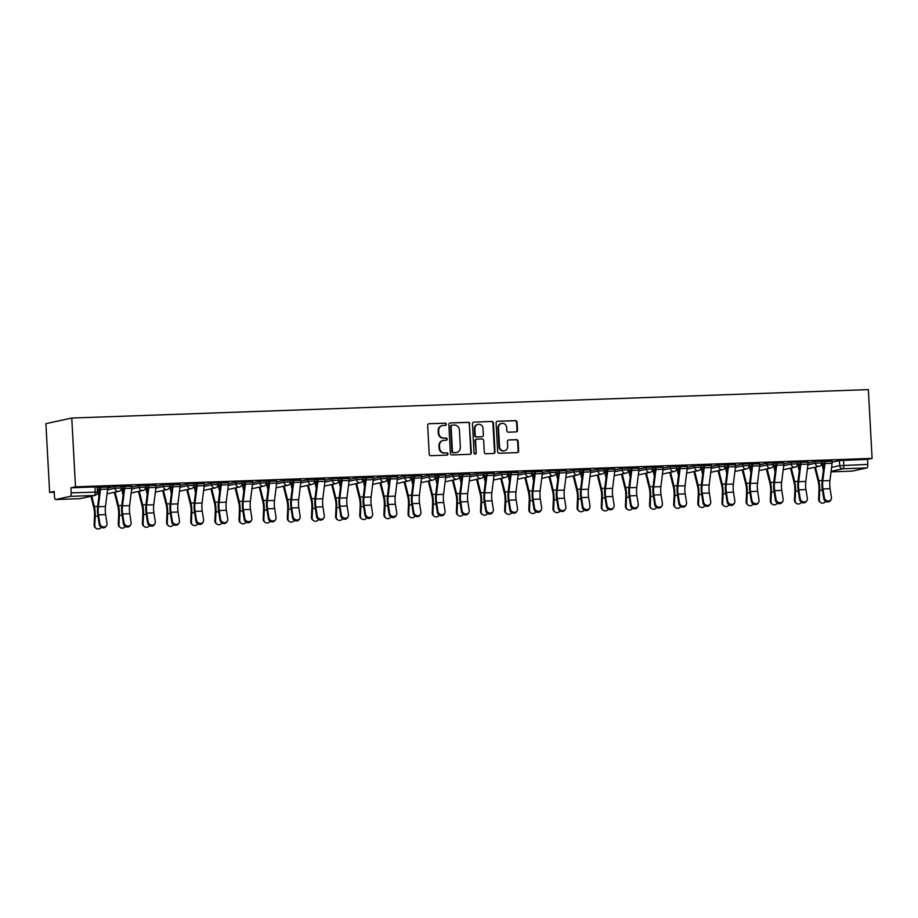 <?xml version="1.0" encoding="UTF-8"?>
<svg xmlns="http://www.w3.org/2000/svg" width="918" height="918" viewBox="0 0 918 918"><rect width="100%" height="100%" fill="white"/><g stroke="black" fill="none" stroke-linecap="round" stroke-linejoin="round"><path stroke-width="1.38" d="M446.355 424.219A1.125 1.067 77.7 0 0 445.241 423.141L429.096 423.714A1.606 1.515 77.7 0 0 427.662 425.367L429.222 454.169A1.606 1.515 77.7 0 0 430.829 455.707L446.974 455.133A1.125 1.067 77.7 0 0 447.973 453.974A1.125 1.067 77.7 0 0 446.848 452.895L444.76 452.964A5.129 4.854 77.7 0 1 439.619 448.018L439.493 445.62A5.129 4.854 77.7 0 1 444.071 440.33L446.159 440.261A1.125 1.067 77.7 0 0 447.169 439.102A1.125 1.067 77.7 0 0 446.045 438.012L443.956 438.093A5.129 4.854 77.7 0 1 438.815 433.147L438.678 430.749A5.129 4.854 77.7 0 1 443.268 425.459L445.356 425.378A1.125 1.067 77.7 0 0 446.355 424.219M445.264 425.378A1.125 1.067 77.7 0 0 444.714 423.255L429.096 423.714M446.871 455.133A1.125 1.067 77.7 0 0 446.332 453.01L444.76 452.964M446.068 440.261A1.125 1.067 77.7 0 0 445.528 438.127L443.956 438.093M516.088 431.908A1.606 1.515 77.7 0 0 517.523 430.255L517.075 422.177A1.606 1.515 77.7 0 0 515.468 420.628L497.545 421.27A1.606 1.515 77.7 0 0 496.11 422.923L497.671 451.725A1.606 1.515 77.7 0 0 499.277 453.262L517.201 452.62A1.606 1.515 77.7 0 0 518.636 450.967L518.108 441.214A1.606 1.515 77.7 0 0 516.501 439.665L508.836 439.94A1.606 1.515 77.7 0 0 507.402 441.592L507.665 446.435A4.292 4.062 77.7 0 1 504.51 450.772A4.292 4.062 77.7 0 1 499.53 446.722L498.508 427.765A4.292 4.062 77.7 0 1 501.653 423.428A4.292 4.062 77.7 0 1 506.633 427.478L506.805 430.634A1.606 1.515 77.7 0 0 508.411 432.183L516.088 431.908A1.606 1.515 77.7 0 0 516.995 430.37L516.559 422.291A1.606 1.515 77.7 0 0 514.952 420.742L497.545 421.27M872.1 458.38L75.494 486.827L71.765 418.046L868.371 389.611L872.1 458.38L867.521 459.379L867.797 464.428A3.27 1.044 88 0 1 866.936 467.916L852.294 471.106A3.27 1.044 88 0 1 852.237 471.106A3.27 1.044 88 0 1 852.179 471.106M469.821 423.864A1.606 1.515 77.7 0 0 468.214 422.314L450.29 422.957A1.606 1.515 77.7 0 0 448.856 424.609L450.417 453.412A1.606 1.515 77.7 0 0 452.023 454.949L469.947 454.307A1.606 1.515 77.7 0 0 471.382 452.654L469.305 423.978A1.606 1.515 77.7 0 0 467.698 422.429L450.29 422.957M473.917 422.119L491.841 421.477A1.606 1.515 77.7 0 1 493.448 423.026L495.009 451.817A1.606 1.515 77.7 0 1 493.574 453.469L485.909 453.744A1.606 1.515 77.7 0 1 484.302 452.195L483.671 440.514A1.606 1.515 77.7 0 0 482.065 438.976L476.97 439.16A1.606 1.515 77.7 0 0 475.535 440.812L476.201 452.964A1.125 1.067 77.7 0 1 475.375 454.1A1.125 1.067 77.7 0 1 474.067 453.044L472.483 423.772A1.606 1.515 77.7 0 1 473.917 422.119L491.841 421.477M832.178 462.144L839.396 460.572L839.672 465.621L867.797 464.428M55.688 499.541L79.682 498.692L94.325 495.502L70.33 496.351L55.688 499.541A3.27 1.044 -92 0 1 55.631 499.553A3.27 1.044 -92 0 1 54.472 496.512L54.208 491.463L49.629 492.45L54.254 492.289M97.606 490.74L99.592 490.671M121.761 489.879L123.746 489.81M145.905 489.019L147.89 488.95M170.059 488.158L172.045 488.089M194.203 487.297L196.188 487.217M218.358 486.425L220.343 486.356M242.501 485.565L244.486 485.496M266.656 484.704L268.641 484.635M290.799 483.843L292.785 483.775M314.954 482.983L316.939 482.914M339.098 482.122L341.083 482.053M363.253 481.261L365.238 481.181M387.396 480.401L389.381 480.321M411.551 479.529L413.525 479.46M435.694 478.668L437.679 478.599M459.849 477.808L461.823 477.739M483.993 476.947L485.978 476.878M508.147 476.086L510.121 476.017M532.291 475.226L534.276 475.157M556.446 474.365L558.419 474.285M580.589 473.493L582.574 473.424M604.744 472.632L606.718 472.563M628.887 471.772L630.873 471.703M653.042 470.911L655.016 470.842M677.186 470.05L679.171 469.982M701.341 469.19L703.314 469.121M725.484 468.329L727.469 468.249M749.639 467.457L751.612 467.388M773.782 466.596L775.767 466.528M797.937 465.736L799.911 465.667M822.08 464.875L824.066 464.806M49.629 492.45L45.9 423.68L71.765 418.046M70.33 496.351A3.27 1.044 -92 0 0 71.191 492.874L97.411 492.059L97.136 487.01L94.91 486.965L95.185 492.014A3.27 1.044 -92 0 1 94.325 495.502A3.27 3.098 77.7 0 0 94.841 495.433A3.27 3.27 0 0 0 97.411 492.059M75.494 486.827L70.915 487.814L71.191 492.874M107.704 487.16L110.367 486.919M110.378 487.056L97.159 487.401M131.848 486.288L121.302 486.54M156.003 485.427L145.457 485.679M180.146 484.566L169.601 484.819M204.301 483.706L193.755 483.958M228.444 482.845L217.899 483.086M252.599 481.984L242.054 482.225M276.743 481.124L266.197 481.365M300.897 480.263L290.352 480.504M325.041 479.391L314.495 479.644M349.196 478.53L338.65 478.783M373.339 477.67L362.794 477.922M397.494 476.809L386.948 477.05M421.637 475.949L411.092 476.19M445.792 475.088L435.247 475.329M469.936 474.227L459.39 474.468M494.091 473.355L483.545 473.608M518.234 472.495L507.688 472.747M542.389 471.634L531.843 471.886M566.532 470.773L555.987 471.026M590.687 469.913L580.142 470.154M614.83 469.052L604.285 469.293M638.985 468.191L628.44 468.432M663.129 467.319L652.583 467.572M687.284 466.459L676.738 466.711M711.427 465.598L700.882 465.851M735.582 464.738L725.036 464.99M759.725 463.877L749.18 464.118M783.88 463.016L773.335 463.257M808.024 462.156L797.478 462.397M832.178 461.284L821.633 461.536M808.035 463.005L815.253 461.433L815.345 463.223L821.702 462.936L821.61 461.146L815.253 461.433M783.88 463.865L791.098 462.293L791.201 464.083L797.558 463.797L797.455 462.006L791.098 462.293M759.737 464.726L766.955 463.154L767.046 464.944L773.404 464.657L773.312 462.867L766.955 463.154M735.582 465.587L742.8 464.015L742.903 465.816L749.26 465.529L749.157 463.728L742.8 464.015M711.439 466.447L718.656 464.875L718.748 466.677L725.105 466.39L725.013 464.588L718.656 464.875M687.284 467.319L694.501 465.747L694.605 467.537L700.962 467.251L700.859 465.46L694.501 465.747M663.14 468.18L670.358 466.608L670.45 468.398L676.807 468.111L676.715 466.321L670.358 466.608M638.985 469.041L646.203 467.469L646.306 469.259L652.664 468.972L652.56 467.182L646.203 467.469M614.842 469.901L622.06 468.329L622.152 470.119L628.509 469.832L628.417 468.042L622.06 468.329M590.687 470.762L597.905 469.19L598.008 470.98L604.365 470.693L604.262 468.903L597.905 469.19M566.544 471.623L573.761 470.05L573.853 471.852L580.21 471.554L580.119 469.764L573.761 470.05M542.4 472.483L549.607 470.911L549.71 472.713L556.067 472.426L555.964 470.624L549.607 470.911M518.245 473.344L525.463 471.783L525.555 473.573L531.912 473.286L531.82 471.496L525.463 471.783M494.102 474.216L501.308 472.644L501.412 474.434L507.769 474.147L507.665 472.357L501.308 472.644M469.947 475.076L477.165 473.504L477.257 475.294L483.614 475.008L483.522 473.218L477.165 473.504M445.804 475.937L453.01 474.365L453.113 476.155L459.47 475.868L459.367 474.078L453.01 474.365M421.649 476.798L428.867 475.226L428.958 477.016L435.316 476.729L435.224 474.939L428.867 475.226M397.505 477.658L404.712 476.086L404.815 477.888L411.172 477.589L411.069 475.799L404.712 476.086M373.351 478.519L380.568 476.947L380.66 478.748L387.017 478.462L386.926 476.66L380.568 476.947M349.207 479.38L356.413 477.819L356.517 479.609L362.874 479.322L362.771 477.532L356.413 477.819M325.052 480.252L332.27 478.68L332.362 480.47L338.719 480.183L338.627 478.393L332.27 478.68M300.909 481.112L308.115 479.54L308.219 481.33L314.576 481.043L314.484 479.253L308.115 479.54M276.754 481.973L283.972 480.401L284.064 482.191L290.421 481.904L290.329 480.114L283.972 480.401M252.611 482.834L259.817 481.261L259.92 483.052L266.277 482.765L266.186 480.975L259.817 481.261M228.456 483.694L235.674 482.122L235.765 483.912L242.123 483.625L242.031 481.835L235.674 482.122M204.312 484.555L211.519 482.983L211.622 484.784L217.979 484.497L217.887 482.696L211.519 482.983M180.157 485.415L187.375 483.855L187.467 485.645L193.836 485.358L193.732 483.556L187.375 483.855M156.014 486.288L163.22 484.715L163.324 486.506L169.681 486.219L169.589 484.429L163.22 484.715M131.859 487.148L139.077 485.576L139.169 487.366L145.537 487.079L145.434 485.289L139.077 485.576M107.716 488.009L114.922 486.437L115.025 488.227L121.383 487.94L121.291 486.15L114.922 486.437M821.828 463.544L824.226 463.452M97.354 489.409L99.764 489.328M121.509 488.548L123.907 488.456M145.652 487.688L148.062 487.596M169.807 486.827L172.205 486.735M193.95 485.955L196.36 485.874M218.105 485.094L220.504 485.014M242.249 484.234L244.658 484.153M266.404 483.373L268.802 483.293M290.547 482.512L292.957 482.42M314.702 481.652L317.1 481.56M338.845 480.791L341.255 480.699M363 479.919L365.398 479.839M387.144 479.058L389.553 478.978M411.298 478.198L413.697 478.117M435.442 477.337L437.852 477.257M459.597 476.476L461.995 476.385M483.74 475.616L486.15 475.524M507.895 474.755L510.293 474.663M532.038 473.895L534.448 473.803M556.193 473.022L558.592 472.942M580.337 472.162L582.746 472.081M604.492 471.301L606.89 471.221M628.635 470.441L631.045 470.349M652.79 469.58L655.188 469.488M676.933 468.719L679.343 468.628M701.088 467.859L703.486 467.767M725.231 466.987L727.641 466.906M749.386 466.126L751.785 466.046M773.53 465.265L775.928 465.185M797.685 464.405L800.083 464.324M99.775 489.179L97.354 489.271A1.962 0.631 88 0 0 97.492 490.235L98.926 496.041M97.17 487.527L99.901 487.435M867.521 459.379L839.396 460.572M70.915 487.814L94.91 486.965M121.314 486.666L124.056 486.574M123.93 488.319L121.497 488.41A1.962 0.631 88 0 0 121.635 489.374L123.069 495.169M145.469 485.806L148.2 485.714M148.073 487.458L145.652 487.538M169.612 484.945L172.343 484.704M172.228 486.597L169.796 486.678M193.767 484.084L196.498 483.843M196.372 485.737L193.95 485.817M217.91 483.224L220.641 482.983M220.527 484.865L217.968 484.956M242.054 482.363L244.796 482.122M244.67 484.004L242.123 484.096M266.209 481.491L268.94 481.261M268.825 483.143L266.266 483.235M290.352 480.63L293.083 480.401M292.968 482.283L290.421 482.375M314.507 479.77L317.238 479.529M317.123 481.422L314.564 481.514M338.65 478.909L341.381 478.668M341.266 480.562L338.719 480.653M362.805 478.048L365.536 477.808M365.421 479.701L362.989 479.781A1.962 0.631 88 0 0 363.126 480.757L364.561 486.551M386.948 477.188L389.68 476.947M389.565 478.829L387.144 478.921A1.962 0.631 88 0 0 387.27 479.896L388.716 485.691M411.103 476.327L413.834 476.086M413.72 477.968L411.287 478.06A1.962 0.631 88 0 0 411.425 479.035L412.859 484.83M435.247 475.455L437.978 475.226M437.863 477.108L435.442 477.199A1.962 0.631 88 0 0 435.568 478.163L437.014 483.97M459.402 474.595L462.133 474.365M462.018 476.247L459.585 476.339A1.962 0.631 88 0 0 459.723 477.303L461.157 483.109M483.545 473.734L486.276 473.493M486.161 475.386L483.729 475.467A1.962 0.631 88 0 0 483.866 476.442L485.312 482.237M507.7 472.873L510.431 472.632M510.316 474.526L507.884 474.606A1.962 0.631 88 0 0 508.021 475.581L509.456 481.376M531.843 472.013L534.574 471.772M534.46 473.665L532.027 473.745A1.962 0.631 88 0 0 532.165 474.721L533.61 480.516M555.998 471.152L558.729 470.911M558.614 472.804L556.182 472.885A1.962 0.631 88 0 0 556.319 473.86L557.754 479.655M580.142 470.291L582.873 470.05M582.758 471.932L580.325 472.024A1.962 0.631 88 0 0 580.463 472.999L581.909 478.794M604.296 469.431L607.028 469.19M606.913 471.072L604.48 471.163A1.962 0.631 88 0 0 604.618 472.127L606.052 477.934M628.44 468.559L631.171 468.329M631.056 470.211L628.623 470.303A1.962 0.631 88 0 0 628.761 471.267L630.207 477.073M652.595 467.698L655.326 467.457M655.211 469.35L652.778 469.442A1.962 0.631 88 0 0 652.916 470.406L654.35 476.201M676.738 466.837L679.469 466.596M679.354 468.49L676.922 468.57A1.962 0.631 88 0 0 677.059 469.546L678.505 475.34M700.893 465.977L703.624 465.736M703.509 467.629L701.077 467.71A1.962 0.631 88 0 0 701.214 468.685L702.649 474.48M725.036 465.116L727.767 464.875M727.653 466.769L725.22 466.849A1.962 0.631 88 0 0 725.358 467.824L726.804 473.619M749.191 464.256L751.922 464.015M751.808 465.896L749.375 465.988A1.962 0.631 88 0 0 749.513 466.964L750.947 472.759M773.335 463.395L776.066 463.154M775.951 465.036L773.518 465.128A1.962 0.631 88 0 0 773.656 466.092L775.102 471.898M797.49 462.523L800.221 462.293M800.106 464.175L797.673 464.267A1.962 0.631 88 0 0 797.811 465.231L799.245 471.037M821.633 461.662L824.364 461.421M824.249 463.315L821.702 463.406M442.453 425.55L441.937 425.665A5.129 4.854 77.7 0 0 438.161 430.863L438.678 430.749M443.44 438.207A5.129 4.854 77.7 0 1 438.299 433.262L438.161 430.863M443.256 440.433L442.74 440.548A5.129 4.854 77.7 0 0 438.976 445.735L439.493 445.62M444.243 453.079A5.129 4.854 77.7 0 1 439.102 448.133L438.976 445.735M469.947 454.318A1.606 1.515 77.7 0 0 470.865 452.769L469.305 423.978M452.081 425.137A1.125 1.067 77.7 0 0 451.082 426.296L452.448 451.576A1.125 1.067 77.7 0 0 453.572 452.654L455.776 452.574A5.129 4.854 77.7 0 0 460.354 447.284L459.425 430.003A5.129 4.854 77.7 0 0 454.284 425.057L452.081 425.137M451.564 425.252A1.125 1.067 77.7 0 0 450.566 426.411L451.082 426.296M456.59 452.471L456.074 452.585A5.129 4.854 77.7 0 1 455.259 452.689L453.056 452.769A1.125 1.067 77.7 0 1 451.931 451.679L450.566 426.411M493.574 453.469A1.606 1.515 77.7 0 0 494.492 451.931L492.932 423.129A1.606 1.515 77.7 0 0 491.325 421.591M476.453 439.263A1.606 1.515 77.7 0 0 475.019 440.927L476.201 452.964M475.099 454.123A1.125 1.067 77.7 0 0 475.673 453.079M483.006 428.396A4.292 4.062 77.7 0 0 478.037 424.357A4.292 4.062 77.7 0 0 474.881 428.695L475.249 435.373A1.606 1.515 77.7 0 0 476.844 436.911L481.939 436.738A1.606 1.515 77.7 0 0 483.373 435.086L483.006 428.396M478.037 424.357L477.521 424.46A4.292 4.062 77.7 0 0 474.365 428.809L474.881 428.695M482.191 436.704L481.675 436.819A1.606 1.515 77.7 0 1 481.422 436.842L476.327 437.025A1.606 1.515 77.7 0 1 474.721 435.488L474.365 428.809M501.653 423.428L501.136 423.542A4.292 4.062 77.7 0 0 497.992 427.88L498.508 427.765M504.51 450.772L503.993 450.887A4.292 4.062 77.7 0 1 499.013 446.836L497.992 427.88M517.201 452.62A1.606 1.515 77.7 0 0 518.119 451.082L517.591 441.329A1.606 1.515 77.7 0 0 515.985 439.779L508.836 439.94M96.16 528.389L95.483 527.907A3.764 3.454 -54.1 0 1 94.129 524.993L94.806 525.475A3.764 3.454 125.9 0 0 101.221 527.299M90.985 496.271L93.808 507.7A10.132 3.236 88 0 1 94.531 515.709L94.129 524.993M94.806 525.475L95.208 516.203A12.255 3.913 -92 0 0 94.336 506.518L91.754 496.11M99.89 523.73A3.764 3.339 38.3 0 0 107.016 523.478L105.616 514.585L98.501 514.849L99.89 523.73L99.282 524.499L97.893 515.618A12.255 3.913 88 0 1 97.71 505.784L99.878 488.422A1.962 0.631 -92 0 0 99.901 487.424L99.901 487.297M106.396 525.934L105.788 526.702A3.764 3.339 -141.7 0 1 99.282 524.499M105.616 514.585A10.132 3.236 -92 0 1 105.467 506.461L107.635 489.099A4.085 1.308 88 0 0 107.693 487.022L100.578 487.274A4.085 1.308 88 0 1 100.51 489.363L98.352 506.713A10.132 3.236 -92 0 0 98.501 514.849M120.315 527.529L119.638 527.047A3.764 3.454 -54.1 0 1 118.284 524.121L118.95 524.614A3.764 3.454 125.9 0 0 125.364 526.439M114.348 492.289L117.963 506.839A10.132 3.236 88 0 1 118.686 514.849L118.284 524.121M118.95 524.614L119.363 515.331A12.255 3.913 -92 0 0 118.491 505.657L115.129 492.117M144.459 526.668L143.782 526.175A3.764 3.454 -54.1 0 1 142.428 523.26L143.105 523.753A3.764 3.454 125.9 0 0 149.519 525.578M147.224 494.309L145.79 488.514A1.962 0.631 88 0 1 145.652 487.55M138.503 491.417L142.106 505.979A10.132 3.236 88 0 1 142.829 513.988L142.428 523.26M143.105 523.753L143.506 514.47A12.255 3.913 -92 0 0 142.634 504.785L139.284 491.256M124.033 522.87A3.764 3.339 38.3 0 0 131.159 522.617L129.771 513.724L122.645 513.988L124.033 522.87L123.425 523.639L122.037 514.757A12.255 3.913 88 0 1 121.853 504.923L124.022 487.561A1.962 0.631 -92 0 0 124.056 486.563L124.045 486.425M130.551 525.073L129.943 525.842A3.764 3.339 -141.7 0 1 123.425 523.639M129.771 513.724A10.132 3.236 -92 0 1 129.622 505.6L131.779 488.238A4.085 1.308 88 0 0 131.848 486.161L124.722 486.414A4.085 1.308 88 0 1 124.664 488.491L122.496 505.852A10.132 3.236 -92 0 0 122.645 513.988M148.188 522.009A3.764 3.339 38.3 0 0 155.303 521.757L153.914 512.864L146.8 513.116L148.188 522.009L147.58 522.778L146.191 513.885A12.255 3.913 88 0 1 146.008 504.051L148.177 486.701A1.962 0.631 -92 0 0 148.2 485.702L148.2 485.565M154.694 524.212L154.086 524.981A3.764 3.339 -141.7 0 1 147.58 522.778M153.914 512.864A10.132 3.236 -92 0 1 153.765 504.739L155.934 487.378A4.085 1.308 88 0 0 155.991 485.301L148.877 485.553A4.085 1.308 88 0 1 148.808 487.63L146.65 504.992A10.132 3.236 -92 0 0 146.8 513.116M168.602 525.807L167.937 525.314A3.764 3.454 -54.1 0 1 166.583 522.399L167.248 522.893A3.764 3.454 125.9 0 0 173.663 524.717M171.368 493.448L169.933 487.653A1.962 0.631 88 0 1 169.796 486.689M162.647 490.556L166.261 505.118A10.132 3.236 88 0 1 166.984 513.116L166.583 522.399M167.248 522.893L167.661 513.61A12.255 3.913 -92 0 0 166.789 503.925L163.427 490.396M192.757 524.947L192.08 524.453A3.764 3.454 -54.1 0 1 190.726 521.539L191.403 522.032A3.764 3.454 125.9 0 0 197.818 523.857M195.523 492.587L194.088 486.792A1.962 0.631 88 0 1 193.95 485.829M186.802 489.696L190.405 504.257A10.132 3.236 88 0 1 191.128 512.255L190.726 521.539M191.403 522.032L191.805 512.749A12.255 3.913 -92 0 0 190.933 503.064L187.582 489.524M216.9 524.086L216.235 523.593A3.764 3.454 -54.1 0 1 214.881 520.678L215.546 521.172A3.764 3.454 125.9 0 0 221.961 522.985M219.666 491.727L218.232 485.932A1.962 0.631 88 0 1 218.094 484.968L218.094 484.956M210.945 488.835L214.56 503.397A10.132 3.236 88 0 1 215.282 511.395L214.881 520.678M215.546 521.172L215.959 511.888A12.255 3.913 -92 0 0 215.087 502.203L211.725 488.663M172.332 521.149A3.764 3.339 38.3 0 0 179.458 520.896L178.069 512.003L170.943 512.255L172.332 521.149L171.723 521.917L170.335 513.024A12.255 3.913 88 0 1 170.151 503.19L172.32 485.84A1.962 0.631 -92 0 0 172.354 484.842M178.849 523.352L178.241 524.121A3.764 3.339 -141.7 0 1 171.723 521.917M178.069 512.003A10.132 3.236 -92 0 1 177.92 503.879L180.077 486.517A4.085 1.308 88 0 0 180.146 484.44L173.02 484.693A4.085 1.308 88 0 1 172.963 486.769L170.794 504.131A10.132 3.236 -92 0 0 170.943 512.255M196.486 520.288A3.764 3.339 38.3 0 0 203.601 520.036L202.212 511.142L195.098 511.395L196.486 520.288L195.878 521.057L194.49 512.164A12.255 3.913 88 0 1 194.306 502.33L196.463 484.979A1.962 0.631 -92 0 0 196.498 483.981M202.993 522.491L202.385 523.26A3.764 3.339 -141.7 0 1 195.878 521.057M202.212 511.142A10.132 3.236 -92 0 1 202.063 503.007L204.232 485.656A4.085 1.308 88 0 0 204.289 483.579L197.175 483.832A4.085 1.308 88 0 1 197.106 485.909L194.949 503.271A10.132 3.236 -92 0 0 195.098 511.395M220.63 519.427A3.764 3.339 38.3 0 0 227.756 519.163L226.367 510.282L219.241 510.534L220.63 519.427L220.022 520.196L218.633 511.303A12.255 3.913 88 0 1 218.45 501.469L220.618 484.107A1.962 0.631 -92 0 0 220.653 483.109M227.148 521.631L226.539 522.399A3.764 3.339 -141.7 0 1 220.022 520.196M226.367 510.282A10.132 3.236 -92 0 1 226.218 502.146L228.375 484.796A4.085 1.308 88 0 0 228.444 482.707L221.318 482.971A4.085 1.308 88 0 1 221.261 485.048L219.092 502.41A10.132 3.236 -92 0 0 219.241 510.534M241.055 523.226L240.378 522.732A3.764 3.454 -54.1 0 1 239.024 519.817L239.701 520.299A3.764 3.454 125.9 0 0 246.116 522.124M243.821 490.866L242.386 485.071A1.962 0.631 88 0 1 242.249 484.107L242.249 484.096M235.1 487.974L238.703 502.525A10.132 3.236 88 0 1 239.426 510.534L239.024 519.817M239.701 520.299L240.103 511.028A12.255 3.913 -92 0 0 239.231 501.343L235.88 487.802M244.785 518.555A3.764 3.339 38.3 0 0 251.899 518.303L250.511 509.421L243.396 509.674L244.785 518.555L244.177 519.336L242.788 510.442A12.255 3.913 88 0 1 242.604 500.608L244.762 483.247A1.962 0.631 -92 0 0 244.796 482.248M251.291 520.758L250.683 521.539A3.764 3.339 -141.7 0 1 244.177 519.336M250.511 509.421A10.132 3.236 -92 0 1 250.362 501.285L252.53 483.935A4.085 1.308 88 0 0 252.588 481.847L245.473 482.099A4.085 1.308 88 0 1 245.404 484.188L243.247 501.538A10.132 3.236 -92 0 0 243.396 509.674M265.199 522.365L264.533 521.872A3.764 3.454 -54.1 0 1 263.179 518.957L263.845 519.439A3.764 3.454 125.9 0 0 270.259 521.263M267.964 490.005L266.53 484.199A1.962 0.631 88 0 1 266.392 483.247L266.392 483.235M259.243 487.114L262.858 501.664A10.132 3.236 88 0 1 263.581 509.674L263.179 518.957M263.845 519.439L264.258 510.167A12.255 3.913 -92 0 0 263.386 500.482L260.024 486.942M268.928 517.695A3.764 3.339 38.3 0 0 276.054 517.442L274.666 508.561L267.54 508.813L268.928 517.695L268.32 518.463L266.931 509.582A12.255 3.913 88 0 1 266.748 499.748L268.917 482.386A1.962 0.631 -92 0 0 268.951 481.388M275.446 519.898L274.838 520.667A3.764 3.339 -141.7 0 1 268.32 518.463M274.666 508.561A10.132 3.236 -92 0 1 274.516 500.425L276.674 483.063A4.085 1.308 88 0 0 276.743 480.986L269.617 481.239A4.085 1.308 88 0 1 269.559 483.327L267.39 500.677A10.132 3.236 -92 0 0 267.54 508.813M289.354 521.493L288.677 521.011A3.764 3.454 -54.1 0 1 287.323 518.085L288 518.578A3.764 3.454 125.9 0 0 294.414 520.403M290.421 482.386L290.547 482.375A1.962 0.631 88 0 0 290.685 483.338L292.119 489.145M283.398 486.253L287.001 500.803A10.132 3.236 88 0 1 287.724 508.813L287.323 518.085M288 518.578L288.401 509.295A12.255 3.913 -92 0 0 287.529 499.621L284.178 486.081M293.083 516.834A3.764 3.339 38.3 0 0 300.197 516.582L298.809 507.688L291.695 507.952L293.083 516.834L292.475 517.603L291.086 508.721A12.255 3.913 88 0 1 290.903 498.887L293.06 481.525A1.962 0.631 -92 0 0 293.094 480.527M299.589 519.037L298.981 519.806A3.764 3.339 -141.7 0 1 292.475 517.603M293.771 480.366L293.771 480.378A4.085 1.308 88 0 1 293.703 482.455L291.545 499.817A10.132 3.236 -92 0 0 291.695 507.952M293.771 480.378L300.886 480.125A4.085 1.308 88 0 1 300.829 482.202L298.66 499.564A10.132 3.236 -92 0 0 298.809 507.688M313.497 520.632L312.831 520.15A3.764 3.454 -54.1 0 1 311.466 517.224L312.143 517.718A3.764 3.454 125.9 0 0 318.557 519.542M314.564 481.525L314.69 481.502A1.962 0.631 88 0 0 314.828 482.478L316.262 488.273M307.541 485.381L311.156 499.943A10.132 3.236 88 0 1 311.879 507.952L311.466 517.224M312.143 517.718L312.556 508.434A12.255 3.913 -92 0 0 311.684 498.749L308.322 485.22M317.226 515.973A3.764 3.339 38.3 0 0 324.352 515.721L322.964 506.828L315.838 507.08L317.226 515.973L316.618 516.742L315.23 507.849A12.255 3.913 88 0 1 315.046 498.015L317.215 480.665A1.962 0.631 -92 0 0 317.249 479.666M323.744 518.177L323.136 518.945A3.764 3.339 -141.7 0 1 316.618 516.742M317.915 479.506L317.915 479.517A4.085 1.308 88 0 1 317.858 481.594L315.689 498.956A10.132 3.236 -92 0 0 315.838 507.08M317.915 479.517L325.041 479.265A4.085 1.308 88 0 1 324.972 481.342L322.815 498.704A10.132 3.236 -92 0 0 322.964 506.828M337.652 519.772L336.975 519.278A3.764 3.454 -54.1 0 1 335.621 516.364L336.298 516.857A3.764 3.454 125.9 0 0 342.712 518.681M338.719 480.665L338.845 480.642A1.962 0.631 88 0 0 338.971 481.617L340.417 487.412M331.696 484.52L335.299 499.082A10.132 3.236 88 0 1 336.022 507.08L335.621 516.364M336.298 516.857L336.699 507.574A12.255 3.913 -92 0 0 335.827 497.889L332.477 484.36M341.381 515.113A3.764 3.339 38.3 0 0 348.496 514.86L347.107 505.967L339.993 506.22L341.381 515.113L340.773 515.882L339.385 506.988A12.255 3.913 88 0 1 339.201 497.154L341.358 479.804A1.962 0.631 -92 0 0 341.393 478.806M347.888 517.316L347.279 518.085A3.764 3.339 -141.7 0 1 340.773 515.882M342.07 478.645L342.07 478.657A4.085 1.308 88 0 1 342.001 480.734L339.844 498.095A10.132 3.236 -92 0 0 339.993 506.22M342.07 478.657L349.184 478.404A4.085 1.308 88 0 1 349.127 480.481L346.958 497.843A10.132 3.236 -92 0 0 347.107 505.967M361.795 518.911L361.118 518.418A3.764 3.454 -54.1 0 1 359.764 515.503L360.441 515.996A3.764 3.454 125.9 0 0 366.856 517.821M355.84 483.66L359.454 498.222A10.132 3.236 88 0 1 360.177 506.22L359.764 515.503M360.441 515.996L360.854 506.713A12.255 3.913 -92 0 0 359.982 497.028L356.62 483.488M365.525 514.252A3.764 3.339 38.3 0 0 372.651 514L371.262 505.107L364.136 505.359L365.525 514.252L364.916 515.021L363.528 506.128A12.255 3.913 88 0 1 363.344 496.294L365.513 478.944A1.962 0.631 -92 0 0 365.548 477.945M372.042 516.455L371.434 517.224A3.764 3.339 -141.7 0 1 364.916 515.021M366.213 477.785L366.213 477.796A4.085 1.308 88 0 1 366.156 479.873L363.987 497.235A10.132 3.236 -92 0 0 364.136 505.359M366.213 477.796L373.339 477.544A4.085 1.308 88 0 1 373.27 479.621L371.113 496.982A10.132 3.236 -92 0 0 371.262 505.107M385.95 518.05L385.273 517.557A3.764 3.454 -54.1 0 1 383.919 514.642L384.596 515.136A3.764 3.454 125.9 0 0 391.011 516.96M379.995 482.799L383.598 497.361A10.132 3.236 88 0 1 384.321 505.359L383.919 514.642M384.596 515.136L384.998 505.852A12.255 3.913 -92 0 0 384.126 496.168L380.775 482.627M389.68 513.391A3.764 3.339 38.3 0 0 396.794 513.128L395.406 504.246L388.291 504.498L389.68 513.391L389.071 514.16L387.683 505.267A12.255 3.913 88 0 1 387.499 495.433L389.657 478.071A1.962 0.631 -92 0 0 389.691 477.073M396.186 515.595L395.578 516.364A3.764 3.339 -141.7 0 1 389.071 514.16M390.368 476.924L390.368 476.935A4.085 1.308 88 0 1 390.299 479.012L388.142 496.374A10.132 3.236 -92 0 0 388.291 504.498M390.368 476.935L397.483 476.671A4.085 1.308 88 0 1 397.425 478.76L395.256 496.11A10.132 3.236 -92 0 0 395.406 504.246M410.094 517.19L409.417 516.696A3.764 3.454 -54.1 0 1 408.062 513.782L408.739 514.264A3.764 3.454 125.9 0 0 415.154 516.088M404.138 481.939L407.753 496.489A10.132 3.236 88 0 1 408.476 504.498L408.062 513.782M408.739 514.264L409.153 504.992A12.255 3.913 -92 0 0 408.269 495.307L404.918 481.766M413.823 512.519A3.764 3.339 38.3 0 0 420.949 512.267L419.56 503.385L412.434 503.638L413.823 512.519L413.215 513.3L411.826 504.407A12.255 3.913 88 0 1 411.643 494.572L413.811 477.211A1.962 0.631 -92 0 0 413.846 476.212M420.341 514.723L419.733 515.503A3.764 3.339 -141.7 0 1 413.215 513.3M414.511 476.063L414.511 476.075A4.085 1.308 88 0 1 414.454 478.152L412.285 495.502A10.132 3.236 -92 0 0 412.434 503.638M414.511 476.075L421.637 475.811A4.085 1.308 88 0 1 421.569 477.899L419.411 495.25A10.132 3.236 -92 0 0 419.56 503.385M434.248 516.329L433.571 515.836A3.764 3.454 -54.1 0 1 432.217 512.921L432.894 513.403A3.764 3.454 125.9 0 0 439.309 515.227M428.293 481.078L431.896 495.628A10.132 3.236 88 0 1 432.619 503.638L432.217 512.921M432.894 513.403L433.296 504.131A12.255 3.913 -92 0 0 432.424 494.446L429.073 480.906M437.978 511.659A3.764 3.339 38.3 0 0 445.092 511.406L443.704 502.525L436.589 502.777L437.978 511.659L437.37 512.428L435.981 503.546A12.255 3.913 88 0 1 435.798 493.712L437.955 476.35A1.962 0.631 -92 0 0 437.989 475.352M444.484 513.862L443.876 514.631A3.764 3.339 -141.7 0 1 437.37 512.428M443.704 502.525A10.132 3.236 -92 0 1 443.555 494.389L445.723 477.027A4.085 1.308 88 0 0 445.781 474.95L438.666 475.203A4.085 1.308 88 0 1 438.597 477.291L436.44 494.641A10.132 3.236 -92 0 0 436.589 502.777M458.392 515.457L457.715 514.975A3.764 3.454 -54.1 0 1 456.361 512.049L457.038 512.542A3.764 3.454 125.9 0 0 463.452 514.367M452.436 480.217L456.051 494.768A10.132 3.236 88 0 1 456.774 502.777L456.361 512.049M457.038 512.542L457.451 503.259A12.255 3.913 -92 0 0 456.567 493.586L453.217 480.045M462.121 510.798A3.764 3.339 38.3 0 0 469.247 510.546L467.859 501.653L460.733 501.916L462.121 510.798L461.513 511.567L460.125 502.685A12.255 3.913 88 0 1 459.941 492.851L462.11 475.49A1.962 0.631 -92 0 0 462.144 474.491M468.639 513.001L468.031 513.77A3.764 3.339 -141.7 0 1 461.513 511.567M467.859 501.653A10.132 3.236 -92 0 1 467.71 493.528L469.867 476.167A4.085 1.308 88 0 0 469.936 474.09L462.81 474.342A4.085 1.308 88 0 1 462.752 476.419L460.584 493.781A10.132 3.236 -92 0 0 460.733 501.916M482.547 514.596L481.87 514.114A3.764 3.454 -54.1 0 1 480.516 511.188L481.193 511.682A3.764 3.454 125.9 0 0 487.607 513.506M476.591 479.345L480.194 493.907A10.132 3.236 88 0 1 480.917 501.916L480.516 511.188M481.193 511.682L481.594 502.398A12.255 3.913 -92 0 0 480.722 492.725L477.371 479.185M486.276 509.938A3.764 3.339 38.3 0 0 493.391 509.685L492.002 500.792L484.888 501.044L486.276 509.938L485.668 510.706L484.279 501.825A12.255 3.913 88 0 1 484.096 491.991L486.253 474.629A1.962 0.631 -92 0 0 486.288 473.631M492.782 512.141L492.174 512.91A3.764 3.339 -141.7 0 1 485.668 510.706M492.002 500.792A10.132 3.236 -92 0 1 491.853 492.668L494.022 475.306A4.085 1.308 88 0 0 494.079 473.229L486.965 473.481A4.085 1.308 88 0 1 486.896 475.558L484.738 492.92A10.132 3.236 -92 0 0 484.888 501.044M506.69 513.736L506.013 513.242A3.764 3.454 -54.1 0 1 504.659 510.328L505.336 510.821A3.764 3.454 125.9 0 0 511.751 512.646M500.735 478.485L504.349 493.046A10.132 3.236 88 0 1 505.072 501.056L504.659 510.328M505.336 510.821L505.749 501.538A12.255 3.913 -92 0 0 504.866 491.853L501.515 478.324M510.419 509.077A3.764 3.339 38.3 0 0 517.545 508.824L516.157 499.931L509.031 500.184L510.419 509.077L509.811 509.846L508.423 500.953A12.255 3.913 88 0 1 508.239 491.119L510.408 473.768A1.962 0.631 -92 0 0 510.442 472.77M516.937 511.28L516.329 512.049A3.764 3.339 -141.7 0 1 509.811 509.846M516.157 499.931A10.132 3.236 -92 0 1 516.008 491.807L518.165 474.445A4.085 1.308 88 0 0 518.234 472.368L511.108 472.621A4.085 1.308 88 0 1 511.051 474.698L508.882 492.059A10.132 3.236 -92 0 0 509.031 500.184M530.845 512.875L530.168 512.382A3.764 3.454 -54.1 0 1 528.814 509.467L529.491 509.96A3.764 3.454 125.9 0 0 535.905 511.785M524.889 477.624L528.493 492.186A10.132 3.236 88 0 1 529.216 500.184L528.814 509.467M529.491 509.96L529.893 500.677A12.255 3.913 -92 0 0 529.02 490.992L525.67 477.452M534.574 508.216A3.764 3.339 38.3 0 0 541.689 507.964L540.3 499.071L533.186 499.323L534.574 508.216L533.966 508.985L532.578 500.092A12.255 3.913 88 0 1 532.394 490.258L534.551 472.908A1.962 0.631 -92 0 0 534.586 471.909M541.081 510.419L540.472 511.188A3.764 3.339 -141.7 0 1 533.966 508.985M540.3 499.071A10.132 3.236 -92 0 1 540.151 490.946L542.32 473.585A4.085 1.308 88 0 0 542.377 471.508L535.263 471.76A4.085 1.308 88 0 1 535.194 473.837L533.037 491.199A10.132 3.236 -92 0 0 533.186 499.323M554.988 512.014L554.311 511.521A3.764 3.454 -54.1 0 1 552.957 508.606L553.634 509.1A3.764 3.454 125.9 0 0 560.049 510.924M549.033 476.763L552.647 491.325A10.132 3.236 88 0 1 553.37 499.323L552.957 508.606M553.634 509.1L554.047 499.817A12.255 3.913 -92 0 0 553.164 490.132L549.813 476.591M558.718 507.356A3.764 3.339 38.3 0 0 565.844 507.092L564.455 498.21L557.329 498.463L558.718 507.356L558.11 508.124L556.721 499.231A12.255 3.913 88 0 1 556.538 489.397L558.706 472.036A1.962 0.631 -92 0 0 558.741 471.037M565.236 509.559L564.627 510.328A3.764 3.339 -141.7 0 1 558.11 508.124M564.455 498.21A10.132 3.236 -92 0 1 564.306 490.074L566.463 472.724A4.085 1.308 88 0 0 566.532 470.647L559.406 470.9A4.085 1.308 88 0 1 559.349 472.977L557.18 490.338A10.132 3.236 -92 0 0 557.329 498.463M579.143 511.154L578.466 510.66A3.764 3.454 -54.1 0 1 577.112 507.746L577.789 508.228A3.764 3.454 125.9 0 0 584.204 510.052M573.188 475.903L576.791 490.464A10.132 3.236 88 0 1 577.514 498.463L577.112 507.746M577.789 508.228L578.191 498.956A12.255 3.913 -92 0 0 577.319 489.271L573.957 475.731M582.873 506.484A3.764 3.339 38.3 0 0 589.987 506.231L588.599 497.349L581.484 497.602L582.873 506.484L582.264 507.264L580.876 498.371A12.255 3.913 88 0 1 580.692 488.537L582.85 471.175A1.962 0.631 -92 0 0 582.884 470.177M589.379 508.687L588.771 509.467A3.764 3.339 -141.7 0 1 582.264 507.264M588.599 497.349A10.132 3.236 -92 0 1 588.449 489.214L590.618 471.863A4.085 1.308 88 0 0 590.676 469.775L583.561 470.039A4.085 1.308 88 0 1 583.492 472.116L581.335 489.466A10.132 3.236 -92 0 0 581.484 497.602M603.287 510.293L602.61 509.8A3.764 3.454 -54.1 0 1 601.256 506.885L601.933 507.367A3.764 3.454 125.9 0 0 608.347 509.192M597.331 475.042L600.946 489.592A10.132 3.236 88 0 1 601.669 497.602L601.256 506.885M601.933 507.367L602.346 498.095A12.255 3.913 -92 0 0 601.462 488.41L598.111 474.87M607.016 505.623A3.764 3.339 38.3 0 0 614.142 505.37L612.754 496.489L605.628 496.741L607.016 505.623L606.408 506.392L605.019 497.51A12.255 3.913 88 0 1 604.836 487.676L607.005 470.314A1.962 0.631 -92 0 0 607.028 469.316M613.534 507.826L612.926 508.595A3.764 3.339 -141.7 0 1 606.408 506.392M612.754 496.489A10.132 3.236 -92 0 1 612.604 488.353L614.762 470.991A4.085 1.308 88 0 0 614.83 468.914L607.705 469.167A4.085 1.308 88 0 1 607.647 471.255L605.478 488.606A10.132 3.236 -92 0 0 605.628 496.741M627.442 509.421L626.764 508.939A3.764 3.454 -54.1 0 1 625.41 506.025L626.087 506.506A3.764 3.454 125.9 0 0 632.502 508.331M621.486 474.181L625.089 488.732A10.132 3.236 88 0 1 625.812 496.741L625.41 506.025M626.087 506.506L626.489 497.235A12.255 3.913 -92 0 0 625.617 487.55L622.255 474.009M631.171 504.762A3.764 3.339 38.3 0 0 638.285 504.51L636.897 495.617L629.782 495.881L631.171 504.762L630.563 505.531L629.174 496.649A12.255 3.913 88 0 1 628.991 486.815L631.148 469.454A1.962 0.631 -92 0 0 631.182 468.455M637.677 506.966L637.069 507.734A3.764 3.339 -141.7 0 1 630.563 505.531M636.897 495.617A10.132 3.236 -92 0 1 636.748 487.492L638.917 470.131A4.085 1.308 88 0 0 638.974 468.054L631.859 468.306A4.085 1.308 88 0 1 631.791 470.383L629.633 487.745A10.132 3.236 -92 0 0 629.782 495.881M651.585 508.561L650.908 508.079A3.764 3.454 -54.1 0 1 649.554 505.152L650.231 505.646A3.764 3.454 125.9 0 0 656.645 507.47M645.629 473.321L649.244 487.871A10.132 3.236 88 0 1 649.967 495.881L649.554 505.152M650.231 505.646L650.644 496.363A12.255 3.913 -92 0 0 649.76 486.689L646.41 473.149M655.314 503.902A3.764 3.339 38.3 0 0 662.44 503.649L661.052 494.756L653.926 495.009L655.314 503.902L654.706 504.671L653.318 495.789A12.255 3.913 88 0 1 653.134 485.955L655.303 468.593A1.962 0.631 -92 0 0 655.326 467.595M661.832 506.105L661.224 506.874A3.764 3.339 -141.7 0 1 654.706 504.671M661.052 494.756A10.132 3.236 -92 0 1 660.903 486.632L663.06 469.27A4.085 1.308 88 0 0 663.129 467.193L656.003 467.446A4.085 1.308 88 0 1 655.945 469.523L653.777 486.884A10.132 3.236 -92 0 0 653.926 495.009M675.74 507.7L675.063 507.206A3.764 3.454 -54.1 0 1 673.709 504.292L674.386 504.785A3.764 3.454 125.9 0 0 680.8 506.61M669.784 472.449L673.387 487.01A10.132 3.236 88 0 1 674.11 495.02L673.709 504.292M674.386 504.785L674.787 495.502A12.255 3.913 -92 0 0 673.915 485.817L670.553 472.288M679.469 503.041A3.764 3.339 38.3 0 0 686.584 502.789L685.195 493.895L678.081 494.148L679.469 503.041L678.861 503.81L677.473 494.917A12.255 3.913 88 0 1 677.289 485.083L679.446 467.732A1.962 0.631 -92 0 0 679.481 466.734M685.975 505.244L685.367 506.013A3.764 3.339 -141.7 0 1 678.861 503.81M685.195 493.895A10.132 3.236 -92 0 1 685.046 485.771L687.215 468.409A4.085 1.308 88 0 0 687.272 466.333L680.158 466.585A4.085 1.308 88 0 1 680.089 468.662L677.932 486.024A10.132 3.236 -92 0 0 678.081 494.148M699.883 506.839L699.206 506.346A3.764 3.454 -54.1 0 1 697.852 503.431L698.529 503.925A3.764 3.454 125.9 0 0 704.944 505.749M693.928 471.588L697.542 486.15A10.132 3.236 88 0 1 698.265 494.148L697.852 503.431M698.529 503.925L698.942 494.641A12.255 3.913 -92 0 0 698.059 484.956L694.708 471.416M703.613 502.18A3.764 3.339 38.3 0 0 710.739 501.928L709.35 493.035L702.224 493.287L703.613 502.18L703.004 502.949L701.616 494.056A12.255 3.913 88 0 1 701.432 484.222L703.601 466.872A1.962 0.631 -92 0 0 703.624 465.874M710.13 504.384L709.522 505.152A3.764 3.339 -141.7 0 1 703.004 502.949M709.35 493.035A10.132 3.236 -92 0 1 709.201 484.911L711.358 467.549A4.085 1.308 88 0 0 711.427 465.472L704.301 465.724A4.085 1.308 88 0 1 704.244 467.801L702.075 485.163A10.132 3.236 -92 0 0 702.224 493.287M724.038 505.979L723.361 505.485A3.764 3.454 -54.1 0 1 722.007 502.571L722.684 503.064A3.764 3.454 125.9 0 0 729.099 504.889M718.083 470.727L721.686 485.289A10.132 3.236 88 0 1 722.409 493.287L722.007 502.571M722.684 503.064L723.086 493.781A12.255 3.913 -92 0 0 722.214 484.096L718.851 470.555M727.767 501.32A3.764 3.339 38.3 0 0 734.882 501.067L733.493 492.174L726.379 492.427L727.767 501.32L727.159 502.089L725.771 493.195A12.255 3.913 88 0 1 725.587 483.361L727.745 466A1.962 0.631 -92 0 0 727.779 465.001M734.274 503.523L733.666 504.292A3.764 3.339 -141.7 0 1 727.159 502.089M733.493 492.174A10.132 3.236 -92 0 1 733.344 484.038L735.513 466.688A4.085 1.308 88 0 0 735.57 464.611L728.456 464.864A4.085 1.308 88 0 1 728.387 466.941L726.218 484.302A10.132 3.236 -92 0 0 726.379 492.427M748.181 505.118L747.504 504.625A3.764 3.454 -54.1 0 1 746.15 501.71L746.827 502.203A3.764 3.454 125.9 0 0 753.242 504.016M742.226 469.867L745.841 484.429A10.132 3.236 88 0 1 746.563 492.427L746.15 501.71M746.827 502.203L747.241 492.92A12.255 3.913 -92 0 0 746.357 483.235L743.006 469.695M751.911 500.459A3.764 3.339 38.3 0 0 759.037 500.195L757.648 491.314L750.522 491.566L751.911 500.459L751.303 501.228L749.914 492.335A12.255 3.913 88 0 1 749.731 482.501L751.899 465.139A1.962 0.631 -92 0 0 751.922 464.141M758.429 502.662L757.82 503.431A3.764 3.339 -141.7 0 1 751.303 501.228M757.648 491.314A10.132 3.236 -92 0 1 757.499 483.178L759.656 465.828A4.085 1.308 88 0 0 759.725 463.739L752.599 464.003A4.085 1.308 88 0 1 752.542 466.08L750.373 483.43A10.132 3.236 -92 0 0 750.522 491.566M772.336 504.257L771.659 503.764A3.764 3.454 -54.1 0 1 770.305 500.849L770.982 501.331A3.764 3.454 125.9 0 0 777.397 503.156M766.381 469.006L769.984 483.556A10.132 3.236 88 0 1 770.707 491.566L770.305 500.849M770.982 501.331L771.384 492.059A12.255 3.913 -92 0 0 770.512 482.375L767.15 468.834M776.066 499.587A3.764 3.339 38.3 0 0 783.18 499.335L781.792 490.453L774.677 490.705L776.066 499.587L775.458 500.356L774.069 491.474A12.255 3.913 88 0 1 773.885 481.64L776.043 464.279A1.962 0.631 -92 0 0 776.077 463.28M782.572 501.79L781.964 502.559A3.764 3.339 -141.7 0 1 775.458 500.356M783.869 462.867L776.754 463.131A4.085 1.308 88 0 1 776.685 465.219L774.517 482.57A10.132 3.236 -92 0 0 774.677 490.705M783.869 462.879A4.085 1.308 88 0 1 783.811 464.956L781.643 482.317A10.132 3.236 -92 0 0 781.792 490.453M796.48 503.385L795.803 502.903A3.764 3.454 -54.1 0 1 794.449 499.989L795.126 500.471A3.764 3.454 125.9 0 0 801.54 502.295M790.524 468.146L794.139 482.696A10.132 3.236 88 0 1 794.862 490.705L794.449 499.989M795.126 500.471L795.539 491.199A12.255 3.913 -92 0 0 794.655 481.514L791.305 467.973M800.209 498.726A3.764 3.339 38.3 0 0 807.335 498.474L805.947 489.581L798.821 489.845L800.209 498.726L799.601 499.495L798.212 490.614A12.255 3.913 88 0 1 798.029 480.78L800.198 463.418A1.962 0.631 -92 0 0 800.221 462.42M806.727 500.93L806.119 501.698A3.764 3.339 -141.7 0 1 799.601 499.495M808.024 462.006L800.898 462.27A4.085 1.308 88 0 1 800.84 464.359L798.671 481.709A10.132 3.236 -92 0 0 798.821 489.845M808.024 462.018A4.085 1.308 88 0 1 807.955 464.095L805.797 481.457A10.132 3.236 -92 0 0 805.947 489.581M820.635 502.525L819.958 502.043A3.764 3.454 -54.1 0 1 818.604 499.117L819.281 499.61A3.764 3.454 125.9 0 0 825.695 501.435M821.69 463.418L821.817 463.406A1.962 0.631 88 0 0 821.954 464.37L823.4 470.165M814.679 467.285L818.282 481.835A10.132 3.236 88 0 1 819.005 489.845L818.604 499.117M819.281 499.61L819.682 490.327A12.255 3.913 -92 0 0 818.81 480.653L815.448 467.113M824.364 497.866A3.764 3.339 38.3 0 0 831.479 497.613L830.09 488.72L822.976 488.973L824.364 497.866L823.756 498.635L822.367 489.753A12.255 3.913 88 0 1 822.184 479.919L824.341 462.557A1.962 0.631 -92 0 0 824.375 461.559M830.87 500.069L830.262 500.838A3.764 3.339 -141.7 0 1 823.756 498.635M832.167 461.146L825.053 461.41A4.085 1.308 88 0 1 824.984 463.487L822.815 480.848A10.132 3.236 -92 0 0 822.976 488.973M832.167 461.157A4.085 1.308 88 0 1 832.11 463.234L829.941 480.596A10.132 3.236 -92 0 0 830.09 488.72M831.593 467.377L839.672 465.621A3.27 3.098 -102.3 0 0 842.942 468.765L831.088 471.347M852.237 471.106L831.031 471.863L852.294 471.106M866.936 467.916L842.942 468.765A3.27 1.044 -92 0 0 843.803 465.288L843.527 460.239M807.863 464.852L815.345 463.223A3.27 3.098 -102.3 0 0 819.131 466.31A3.27 3.27 0 0 0 821.702 462.936M783.708 465.713L791.201 464.083A3.27 3.098 -102.3 0 0 794.988 467.17A3.27 3.27 0 0 0 797.558 463.797M759.565 466.574L767.046 464.944A3.27 3.098 -102.3 0 0 770.833 468.031A3.27 3.27 0 0 0 773.404 464.657M735.41 467.446L742.903 465.816A3.27 3.098 -102.3 0 0 746.69 468.891A3.27 3.27 0 0 0 749.26 465.529M711.266 468.306L718.748 466.677A3.27 3.098 -102.3 0 0 722.535 469.752A3.27 3.27 0 0 0 725.105 466.39M687.112 469.167L694.605 467.537A3.27 3.098 -102.3 0 0 698.391 470.624A3.27 3.27 0 0 0 700.962 467.251M662.968 470.027L670.45 468.398A3.27 3.098 -102.3 0 0 674.237 471.485A3.27 3.27 0 0 0 676.807 468.111M638.813 470.888L646.306 469.259A3.27 3.098 -102.3 0 0 650.093 472.345A3.27 3.27 0 0 0 652.664 468.972M614.67 471.749L622.152 470.119A3.27 3.098 -102.3 0 0 625.95 473.206A3.27 3.27 0 0 0 628.509 469.832M590.515 472.609L598.008 470.98A3.27 3.098 -102.3 0 0 601.795 474.067A3.27 3.27 0 0 0 604.365 470.693M566.372 473.481L573.853 471.852A3.27 3.098 -102.3 0 0 577.651 474.927A3.27 3.27 0 0 0 580.21 471.554M542.217 474.342L549.71 472.713A3.27 3.098 -102.3 0 0 553.497 475.788A3.27 3.27 0 0 0 556.067 472.426M518.073 475.203L525.555 473.573A3.27 3.098 -102.3 0 0 529.353 476.66A3.27 3.27 0 0 0 531.912 473.286M493.918 476.063L501.412 474.434A3.27 3.098 -102.3 0 0 505.198 477.521A3.27 3.27 0 0 0 507.769 474.147M469.775 476.924L477.257 475.294A3.27 3.098 -102.3 0 0 481.055 478.381A3.27 3.27 0 0 0 483.614 475.008M445.62 477.785L453.113 476.155A3.27 3.098 -102.3 0 0 456.9 479.242A3.27 3.27 0 0 0 459.47 475.868M421.477 478.645L428.958 477.016A3.27 3.098 -102.3 0 0 432.757 480.103A3.27 3.27 0 0 0 435.316 476.729M397.333 479.517L404.815 477.888A3.27 3.098 -102.3 0 0 408.602 480.963A3.27 3.27 0 0 0 411.172 477.589M373.178 480.378L380.66 478.748A3.27 3.098 -102.3 0 0 384.458 481.824A3.27 3.27 0 0 0 387.017 478.462M349.035 481.239L356.517 479.609A3.27 3.098 -102.3 0 0 360.304 482.696A3.27 3.27 0 0 0 362.874 479.322M324.88 482.099L332.362 480.47A3.27 3.098 -102.3 0 0 336.16 483.556A3.27 3.27 0 0 0 338.719 480.183M300.737 482.96L308.219 481.33A3.27 3.098 -102.3 0 0 312.005 484.417A3.27 3.27 0 0 0 314.576 481.043M276.582 483.82L284.064 482.191A3.27 3.098 -102.3 0 0 287.862 485.278A3.27 3.27 0 0 0 290.421 481.904M252.439 484.681L259.92 483.052A3.27 3.098 -102.3 0 0 263.707 486.138A3.27 3.27 0 0 0 266.277 482.765M228.284 485.542L235.765 483.912A3.27 3.098 -102.3 0 0 239.564 486.999A3.27 3.27 0 0 0 242.123 483.625M204.14 486.414L211.622 484.784A3.27 3.098 -102.3 0 0 215.409 487.86A3.27 3.27 0 0 0 217.979 484.497M179.985 487.274L187.467 485.645A3.27 3.098 -102.3 0 0 191.265 488.72A3.27 3.27 0 0 0 193.836 485.358M155.842 488.135L163.324 486.506A3.27 3.098 -102.3 0 0 167.11 489.592A3.27 3.27 0 0 0 169.681 486.219M131.687 488.996L139.169 487.366A3.27 3.098 -102.3 0 0 142.967 490.453A3.27 3.27 0 0 0 145.537 487.079M107.544 489.856L115.025 488.227A3.27 3.098 -102.3 0 0 118.812 491.314A3.27 3.27 0 0 0 121.383 487.94M55.631 499.553L79.625 498.692A3.27 3.27 0 0 0 80.199 498.623A3.27 3.098 77.7 0 1 79.682 498.692A3.27 1.044 88 0 1 79.625 498.692A3.27 1.044 88 0 1 79.568 498.692M95.208 516.203L97.962 516.1M94.336 506.518L97.641 506.392M107.635 489.099L100.51 489.363M105.467 506.461L98.352 506.713M119.363 515.331L122.117 515.239M118.491 505.657L121.784 505.531M143.506 514.47L146.26 514.378M142.634 504.785L145.939 504.671M131.779 488.238L124.664 488.491M129.622 505.6L122.496 505.852M155.934 487.378L148.808 487.63M153.765 504.739L146.65 504.992M167.661 513.61L170.415 513.518M166.789 503.925L170.082 503.81M191.805 512.749L194.559 512.646M190.933 503.064L194.237 502.949M215.959 511.888L218.713 511.785M215.087 502.203L218.381 502.089M180.077 486.517L172.963 486.769M177.92 503.879L170.794 504.131M204.232 485.656L197.106 485.909M202.063 503.007L194.949 503.271M228.375 484.796L221.261 485.048M226.218 502.146L219.092 502.41M240.103 511.028L242.857 510.924M239.231 501.343L242.536 501.228M252.53 483.935L245.404 484.188M250.362 501.285L243.247 501.538M264.258 510.167L267.012 510.064M263.386 500.482L266.679 500.356M276.674 483.063L269.559 483.327M274.516 500.425L267.39 500.677M288.401 509.295L291.155 509.203M287.529 499.621L290.834 499.495M300.829 482.202L293.703 482.455M298.66 499.564L291.545 499.817M312.556 508.434L315.31 508.342M311.684 498.749L314.977 498.635M324.972 481.342L317.858 481.594M322.815 498.704L315.689 498.956M336.699 507.574L339.453 507.482M335.827 497.889L339.132 497.774M349.127 480.481L342.001 480.734M346.958 497.843L339.844 498.095M360.854 506.713L363.608 506.61M359.982 497.028L363.276 496.913M373.27 479.621L366.156 479.873M371.113 496.982L363.987 497.235M384.998 505.852L387.752 505.749M384.126 496.168L387.43 496.053M397.425 478.76L390.299 479.012M395.256 496.11L388.142 496.374M409.153 504.992L411.907 504.889M408.269 495.307L411.574 495.192M421.569 477.899L414.454 478.152M419.411 495.25L412.285 495.502M433.296 504.131L436.05 504.028M432.424 494.446L435.729 494.332M445.723 477.027L438.597 477.291M443.555 494.389L436.44 494.641M457.451 503.259L460.205 503.167M456.567 493.586L459.872 493.459M469.867 476.167L462.752 476.419M467.71 493.528L460.584 493.781M481.594 502.398L484.348 502.307M480.722 492.725L484.027 492.599M494.022 475.306L486.896 475.558M491.853 492.668L484.738 492.92M505.749 501.538L508.503 501.446M504.866 491.853L508.17 491.738M518.165 474.445L511.051 474.698M516.008 491.807L508.882 492.059M529.893 500.677L532.647 500.585M529.02 490.992L532.325 490.878M542.32 473.585L535.194 473.837M540.151 490.946L533.037 491.199M554.047 499.817L556.801 499.713M553.164 490.132L556.469 490.017M566.463 472.724L559.349 472.977M564.306 490.074L557.18 490.338M578.191 498.956L580.945 498.853M577.319 489.271L580.624 489.156M590.618 471.863L583.492 472.116M588.449 489.214L581.335 489.466M602.346 498.095L605.1 497.992M601.462 488.41L604.767 488.296M614.762 470.991L607.647 471.255M612.604 488.353L605.478 488.606M626.489 497.235L629.243 497.131M625.617 487.55L628.922 487.424M638.917 470.131L631.791 470.383M636.748 487.492L629.633 487.745M650.644 496.363L653.398 496.271M649.76 486.689L653.065 486.563M663.06 469.27L655.945 469.523M660.903 486.632L653.777 486.884M674.787 495.502L677.541 495.41M673.915 485.817L677.22 485.702M687.215 468.409L680.089 468.662M685.046 485.771L677.932 486.024M698.942 494.641L701.696 494.55M698.059 484.956L701.363 484.842M711.358 467.549L704.244 467.801M709.201 484.911L702.075 485.163M723.086 493.781L725.84 493.677M722.214 484.096L725.518 483.981M735.513 466.688L728.387 466.941M733.344 484.038L726.218 484.302M747.241 492.92L749.995 492.817M746.357 483.235L749.662 483.12M759.656 465.828L752.542 466.08M757.499 483.178L750.373 483.43M771.384 492.059L774.138 491.956M770.512 482.375L773.817 482.26M783.811 464.956L776.685 465.219M781.643 482.317L774.517 482.57M795.539 491.199L798.293 491.096M794.655 481.514L797.96 481.388M807.955 464.095L800.84 464.359M805.797 481.457L798.671 481.709M819.682 490.327L822.436 490.235M818.81 480.653L822.115 480.527M832.11 463.234L824.984 463.487M829.941 480.596L822.815 480.848M118.812 491.314L107.039 493.873M142.967 490.453L131.182 493.012M167.11 489.592L155.337 492.151M191.265 488.72L179.48 491.291M215.409 487.86L203.635 490.43M239.564 486.999L227.779 489.569M263.707 486.138L251.934 488.709M287.862 485.278L276.077 487.837M312.005 484.417L300.232 486.976M336.16 483.556L324.375 486.115M360.304 482.696L348.53 485.255M384.458 481.824L372.674 484.394M408.602 480.963L396.828 483.534M432.757 480.103L420.972 482.673M456.9 479.242L445.127 481.801M481.055 478.381L469.27 480.94M505.198 477.521L493.425 480.08M529.353 476.66L517.568 479.219M553.497 475.788L541.723 478.358M577.651 474.927L565.867 477.498M601.795 474.067L590.022 476.637M625.95 473.206L614.165 475.765M650.093 472.345L638.32 474.904M674.237 471.485L662.463 474.044M698.391 470.624L686.618 473.183M722.535 469.752L710.761 472.322M746.69 468.891L734.916 471.462M770.833 468.031L759.06 470.601M794.988 467.17L783.215 469.741M819.131 466.31L807.358 468.868M80.199 498.623L94.841 495.433"/></g></svg>
